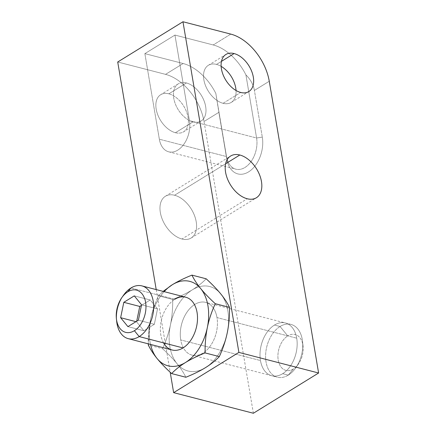 <?xml version="1.0" encoding="UTF-8"?>
<svg xmlns="http://www.w3.org/2000/svg" width="435" height="435" viewBox="0 0 435 435"><rect width="100%" height="100%" fill="white"/><g stroke="black" fill="none" stroke-linecap="round" stroke-linejoin="round"><path stroke-width="0.33" stroke-dasharray="2.17 1.63" d="M156.214 289.59L170.194 372.246M253.366 413.25L204.02 121.501A43.603 27.209 58.3 0 0 165.556 74.363L117.716 61.998L165.556 74.363A43.603 27.209 -121.7 0 1 204.02 121.501L218.881 112.333L226.776 159.014A26.704 17.498 -75.5 0 0 248.57 171.885A26.704 17.498 -75.5 0 0 262.3 137.101L254.404 90.42L269.265 81.253L254.404 90.42L262.3 137.101A26.704 17.498 104.5 0 1 248.57 171.885A26.704 17.498 104.5 0 1 226.776 159.014L215.831 93.443A43.603 27.209 58.3 0 0 183.135 63.515L165.556 74.363L117.716 61.998M181.977 239.011A24.529 15.307 -121.7 0 1 160.336 212.498A24.529 15.307 -121.7 0 1 174.576 195.25A24.529 15.307 -121.7 0 1 196.212 221.768A24.529 15.307 -121.7 0 1 181.977 239.011A24.529 15.307 -121.7 0 1 162.13 218.903A24.529 15.307 -121.7 0 1 165.398 196.256A24.529 15.307 -121.7 0 1 174.576 195.25L225.624 163.756L174.576 195.25A24.529 15.307 -121.7 0 1 194.423 215.358A24.529 15.307 -121.7 0 1 191.15 238.005A24.529 15.307 -121.7 0 1 181.977 239.011L247.221 198.762M175.425 132.713A21.799 13.605 -121.7 0 1 156.187 109.141A21.799 13.605 -121.7 0 1 168.845 93.813A21.799 13.605 -121.7 0 1 188.078 117.385A21.799 13.605 -121.7 0 1 175.425 132.713A21.799 13.605 -121.7 0 1 157.78 114.84A21.799 13.605 -121.7 0 1 160.684 94.705A21.799 13.605 -121.7 0 1 168.845 93.813L186.425 82.965A21.799 13.605 58.3 0 0 178.268 83.863A21.799 13.605 58.3 0 0 175.359 103.992A21.799 13.605 58.3 0 0 193.004 121.865L175.425 132.713L193.004 121.865A21.799 13.605 58.3 0 0 201.16 120.973A21.799 13.605 58.3 0 0 204.064 100.838A21.799 13.605 58.3 0 0 186.425 82.965L168.845 93.813A21.799 13.605 -121.7 0 1 186.484 111.686A21.799 13.605 -121.7 0 1 183.581 131.816A21.799 13.605 -121.7 0 1 175.425 132.713L193.004 121.865A21.799 13.605 58.3 0 0 205.657 106.537A21.799 13.605 58.3 0 0 186.425 82.965A21.799 13.605 58.3 0 0 173.766 98.294A21.799 13.605 58.3 0 0 193.004 121.865M236.036 90.507A21.799 13.605 -121.7 0 1 231.246 102.41A21.799 13.605 -121.7 0 1 223.09 103.307A21.799 13.605 -121.7 0 1 203.852 79.735A21.799 13.605 -121.7 0 1 216.51 64.407A21.799 13.605 58.3 0 0 203.721 78.882A21.799 13.605 58.3 0 0 221.671 102.867A21.799 13.605 58.3 0 0 236.036 90.507A21.799 13.605 -121.7 0 1 223.09 103.307L240.669 92.459L223.09 103.307A21.799 13.605 -121.7 0 1 205.445 85.434A21.799 13.605 -121.7 0 1 208.349 65.304A21.799 13.605 -121.7 0 1 216.51 64.407L221.469 61.346L216.51 64.407A21.799 13.605 -121.7 0 1 221.138 66.359A21.799 13.605 58.3 0 0 216.51 64.407A21.799 13.605 -121.7 0 1 221.138 66.359M230.8 34.109L213.221 44.957L230.8 34.109L213.221 44.957L174.952 35.066L144.866 53.63L183.135 63.515A43.603 27.209 -121.7 0 1 215.831 93.443L226.776 159.014L218.881 112.333L204.02 121.501L218.881 112.333L215.831 93.443L226.51 156.567A22.62 14.823 -75.5 0 0 244.965 167.464A22.62 14.823 -75.5 0 0 256.59 138.004L245.916 74.88A43.603 27.209 58.3 0 0 213.221 44.957L174.952 35.066L189.426 120.647L256.59 138.004L245.916 74.88C250.571 79.502 253.404 84.678 254.404 90.42L269.265 81.253M206.179 278.797C202.275 282.853 197.642 286.54 192.286 289.862C197.642 286.54 202.275 282.853 206.179 278.797C202.275 282.853 197.642 286.54 192.286 289.862A43.603 28.569 104.5 0 1 220.686 293.815A43.603 28.569 104.5 0 1 227.266 332.715A43.603 28.569 104.5 0 1 205.445 367.657A43.603 28.569 104.5 0 1 177.04 363.703A43.603 28.569 104.5 0 1 170.46 324.804A43.603 28.569 104.5 0 1 192.286 289.862A43.603 28.569 104.5 0 1 220.686 293.815A43.603 28.569 104.5 0 1 227.266 332.715A43.603 28.569 104.5 0 1 205.445 367.657A43.603 28.569 104.5 0 1 177.04 363.703C180.77 368.287 183.706 372.8 185.854 377.254C183.706 372.8 180.77 368.287 177.04 363.703A43.603 28.569 104.5 0 1 170.46 324.804A43.603 28.569 104.5 0 1 192.286 289.862C186.892 293.174 180.362 296.371 172.695 299.454C172.82 308.442 172.075 316.892 170.46 324.804C168.813 332.704 166.17 340.665 162.532 348.68C168.443 354.101 173.282 359.109 177.04 363.703C180.77 368.287 183.706 372.8 185.854 377.254M274.474 325.048A27.253 17.857 -75.5 0 0 260.462 360.544A27.253 17.857 -75.5 0 0 282.701 373.676A27.253 17.857 -75.5 0 0 296.713 338.18A27.253 17.857 -75.5 0 0 274.474 325.048A27.253 17.857 -75.5 0 0 260.059 352.877A27.253 17.857 -75.5 0 0 271.772 375.748A27.253 17.857 -75.5 0 0 282.701 373.676L288.28 375.117A27.253 17.857 104.5 0 1 277.351 377.188A27.253 17.857 104.5 0 1 265.638 354.318A27.253 17.857 104.5 0 1 280.058 326.495L274.474 325.048L280.058 326.495A27.253 17.857 104.5 0 1 290.988 324.423A27.253 17.857 104.5 0 1 302.7 347.293A27.253 17.857 104.5 0 1 288.28 375.117L282.701 373.676A27.253 17.857 -75.5 0 0 297.116 345.852A27.253 17.857 -75.5 0 0 285.409 322.977A27.253 17.857 -75.5 0 0 274.474 325.048A27.253 17.857 -75.5 0 0 264.948 371.202A27.253 17.857 -75.5 0 0 296.338 351.833A27.253 17.857 -75.5 0 0 274.474 325.048L280.058 326.495L287.752 335.923A18.531 12.142 104.5 0 1 303.054 346.162A18.531 12.142 104.5 0 1 298.437 364.013A18.531 12.142 104.5 0 1 293.342 368.983L288.28 375.117A27.253 17.857 -75.5 0 0 295.773 367.809A27.253 17.857 -75.5 0 0 302.559 341.551A27.253 17.857 -75.5 0 0 280.058 326.495A27.253 17.857 -75.5 0 0 266.046 361.985A27.253 17.857 -75.5 0 0 288.28 375.117L293.342 368.983A18.531 12.142 104.5 0 1 278.221 360.055A18.531 12.142 104.5 0 1 287.752 335.923L280.058 326.495A27.253 17.857 -75.5 0 0 270.526 372.643A27.253 17.857 -75.5 0 0 301.923 353.28A27.253 17.857 -75.5 0 0 280.058 326.495L287.752 335.923A18.531 12.142 -75.5 0 0 278.221 360.055A18.531 12.142 -75.5 0 0 293.342 368.983A18.531 12.142 -75.5 0 0 302.869 344.852A18.531 12.142 -75.5 0 0 287.752 335.923A18.531 12.142 104.5 0 1 302.619 354.133A18.531 12.142 104.5 0 1 281.271 367.303A18.531 12.142 104.5 0 1 287.752 335.923M218.881 112.333L226.51 156.567L159.34 139.205A22.62 14.823 -75.5 0 0 168.726 151.826A22.62 14.823 -75.5 0 0 184.429 143.436A22.62 14.823 -75.5 0 0 189.426 120.647L256.59 138.004L262.3 137.101L256.59 138.004A22.62 14.823 104.5 0 1 251.593 160.792A22.62 14.823 104.5 0 1 235.89 169.182A22.62 14.823 104.5 0 1 226.51 156.567L159.34 139.205L144.866 53.63L183.135 63.515L165.556 74.363A43.603 27.209 -121.7 0 1 204.02 121.501M215.831 93.443A43.603 27.209 58.3 0 0 183.135 63.515L144.866 53.63L174.952 35.066L189.426 120.647A22.62 14.823 104.5 0 1 177.795 150.108A22.62 14.823 104.5 0 1 159.34 139.205L144.866 53.63L174.952 35.066L213.221 44.957A43.603 27.209 -121.7 0 1 245.916 74.88C250.571 79.502 253.404 84.678 254.404 90.42L262.3 137.101L256.59 138.004L245.916 74.88C250.571 79.502 253.404 84.678 254.404 90.42M172.113 349.996A27.253 17.857 104.5 0 1 160.401 327.12A27.253 17.857 104.5 0 1 174.821 299.296L130.973 287.965L174.821 299.296A27.253 17.857 104.5 0 1 185.75 297.225M122.621 296.556A27.253 17.857 -75.5 0 0 116.569 319.991A27.253 17.857 -75.5 0 1 122.621 296.556M162.532 348.68C168.443 354.101 173.282 359.109 177.04 363.703A43.603 28.569 104.5 0 1 170.46 324.804A43.603 28.569 104.5 0 1 192.286 289.862C186.892 293.174 180.362 296.371 172.695 299.454C172.82 308.442 172.075 316.892 170.46 324.804C168.813 332.704 166.17 340.665 162.532 348.68L148.297 345.004C148.172 336.01 148.917 327.56 150.532 319.649A43.603 28.569 -75.5 0 1 164.158 291.646A43.603 28.569 -75.5 0 0 150.532 319.649A43.603 28.569 -75.5 0 0 150.521 344.411A43.603 28.569 -75.5 0 1 150.532 319.649C152.179 311.754 154.822 303.793 158.46 295.773L163.147 291.385L158.46 295.773L172.695 299.454C172.82 308.442 172.075 316.892 170.46 324.804C168.813 332.704 166.17 340.665 162.532 348.68C168.443 354.101 173.282 359.109 177.04 363.703A43.603 28.569 -75.5 0 0 205.445 367.657A43.603 28.569 -75.5 0 0 227.266 332.715A43.603 28.569 104.5 0 0 220.686 293.815A43.603 28.569 104.5 0 0 192.286 289.862C186.892 293.174 180.362 296.371 172.695 299.454L158.46 295.773L163.147 291.385M163.555 342.883A27.253 17.857 104.5 0 1 174.821 299.296A27.253 17.857 -75.5 0 0 163.555 342.883M148.297 345.004C148.172 336.01 148.917 327.56 150.532 319.649C152.179 311.754 154.822 303.793 158.46 295.773C154.822 303.793 152.179 311.754 150.532 319.649L148.292 343.835M135.97 321.666L136.579 321.824L136.704 321.215L136.579 321.824L135.97 321.666L136.579 321.824L143.865 330.752L127.923 326.631L143.865 330.752L154.333 324.298L157.508 308.91L150.222 299.981L141.435 305.403L150.222 299.981L134.274 295.865L150.222 299.981L141.435 305.403M141.56 304.794L157.508 308.91L141.56 304.794L157.508 308.91L150.222 299.981L134.274 295.865M138.384 320.176L154.333 324.298L138.384 320.176L154.333 324.298L157.508 308.91L150.222 299.981M136.704 321.215L136.579 321.824L143.865 330.752L154.333 324.298L157.508 308.91M116.694 321.53A27.253 17.857 104.5 0 1 123.48 295.273M296.713 338.18A27.253 17.857 104.5 0 1 290.689 365.639A27.253 17.857 104.5 0 1 271.772 375.748A27.253 17.857 104.5 0 1 260.462 360.544L180.742 339.942A27.253 17.857 -75.5 0 0 192.047 355.145A27.253 17.857 -75.5 0 0 210.964 345.037A27.253 17.857 -75.5 0 0 216.989 317.577L296.713 338.18L216.989 317.577A27.253 17.857 -75.5 0 0 205.684 302.374A27.253 17.857 -75.5 0 0 186.762 312.488A27.253 17.857 -75.5 0 0 180.742 339.942L260.462 360.544A27.253 17.857 104.5 0 1 266.486 333.09A27.253 17.857 104.5 0 1 285.409 322.977A27.253 17.857 104.5 0 1 296.713 338.18L216.989 317.577M168.845 93.813A21.799 13.605 58.3 0 0 159.966 119.418A21.799 13.605 58.3 0 0 187.588 126.558A21.799 13.605 58.3 0 0 168.845 93.813L186.425 82.965A21.799 13.605 58.3 0 0 177.551 108.571A21.799 13.605 58.3 0 0 205.168 115.71A21.799 13.605 58.3 0 0 186.425 82.965M174.576 195.25A24.529 15.307 58.3 0 0 164.593 224.058A24.529 15.307 58.3 0 0 195.658 232.083A24.529 15.307 58.3 0 0 174.576 195.25L225.624 163.756M216.51 64.407L221.469 61.346M223.09 103.307L240.669 92.459M183.135 63.515L165.556 74.363M174.952 35.066L189.426 120.647L256.59 138.004A22.62 14.823 -75.5 0 1 244.965 167.464A22.62 14.823 -75.5 0 1 226.51 156.567L159.34 139.205L144.866 53.63M293.342 368.983L288.28 375.117L282.701 373.676M174.821 299.296L130.973 287.965M172.695 299.454L158.46 295.773M127.923 326.631L143.865 330.752L154.333 324.298M136.579 321.824L143.865 330.752M213.221 44.957A43.603 27.209 -121.7 0 1 245.916 74.88M226.776 159.014A26.704 17.498 -75.5 0 0 248.57 171.885A26.704 17.498 -75.5 0 0 262.3 137.101M189.426 120.647A22.62 14.823 104.5 0 1 177.795 150.108A22.62 14.823 104.5 0 1 159.34 139.205M164.158 291.646A43.603 28.569 -75.5 0 0 150.532 319.649A43.603 28.569 -75.5 0 0 150.521 344.411M260.462 360.544A27.253 17.857 -75.5 0 0 291.211 364.829A27.253 17.857 -75.5 0 0 284.088 322.716A27.253 17.857 -75.5 0 0 260.462 360.544L180.742 339.942A27.253 17.857 -75.5 0 0 211.486 344.226A27.253 17.857 -75.5 0 0 204.363 302.113A27.253 17.857 -75.5 0 0 180.742 339.942M208.349 65.304L225.934 54.457M178.268 83.863L160.684 94.705M231.246 102.41L248.825 91.567M201.16 120.973L183.581 131.816M165.398 196.256L230.642 156.007M191.15 238.005L256.4 197.756M168.726 151.826L235.89 169.182M192.047 355.145L277.351 377.188M290.988 324.423L205.684 302.374M303.054 346.162L302.559 341.551M298.437 364.013L295.773 367.809"/><path stroke-width="0.65" d="M170.194 372.246L173.641 392.647L170.194 372.246L173.641 392.647L238.891 352.399L182.966 21.75L238.891 352.399L318.61 373.002L269.265 81.253A43.603 27.209 58.3 0 0 230.8 34.109L182.966 21.75L117.716 61.998L156.214 289.59M173.641 392.647L253.366 413.25L318.61 373.002L238.891 352.399L173.641 392.647L253.366 413.25L318.61 373.002L253.366 413.25L173.641 392.647L238.891 352.399L318.61 373.002L269.265 81.253L318.61 373.002M221.469 61.346L234.09 53.559A21.799 13.605 58.3 0 0 225.934 54.457A21.799 13.605 58.3 0 0 223.024 74.586A21.799 13.605 58.3 0 0 240.669 92.459A21.799 13.605 58.3 0 0 248.825 91.567A21.799 13.605 58.3 0 0 251.729 71.438A21.799 13.605 58.3 0 0 234.09 53.559L221.469 61.346L234.09 53.559A21.799 13.605 -121.7 0 1 253.322 77.131A21.799 13.605 -121.7 0 1 240.669 92.459A21.799 13.605 -121.7 0 1 221.431 68.893A21.799 13.605 -121.7 0 1 234.09 53.559A21.799 13.605 58.3 0 0 225.216 79.17A21.799 13.605 58.3 0 0 252.833 86.304A21.799 13.605 58.3 0 0 234.09 53.559M221.138 66.359A21.799 13.605 -121.7 0 1 236.036 90.507A21.799 13.605 58.3 0 0 221.138 66.359A21.799 13.605 -121.7 0 1 236.036 90.507M247.221 198.762A24.529 15.307 -121.7 0 1 225.58 172.244A24.529 15.307 -121.7 0 1 239.821 155.001A24.529 15.307 -121.7 0 1 261.457 181.515A24.529 15.307 -121.7 0 1 247.221 198.762A24.529 15.307 58.3 0 0 256.4 197.756A24.529 15.307 58.3 0 0 259.668 175.109A24.529 15.307 58.3 0 0 239.821 155.001A24.529 15.307 58.3 0 0 230.642 156.007A24.529 15.307 58.3 0 0 227.374 178.654A24.529 15.307 58.3 0 0 247.221 198.762M225.624 163.756L239.821 155.001A24.529 15.307 58.3 0 0 229.838 183.804A24.529 15.307 58.3 0 0 260.908 191.835A24.529 15.307 58.3 0 0 239.821 155.001M269.265 81.253A43.603 27.209 58.3 0 0 230.8 34.109L182.966 21.75L230.8 34.109A43.603 27.209 58.3 0 1 269.265 81.253M182.966 21.75L117.716 61.998L182.966 21.75L238.891 352.399M141.902 285.893L185.75 297.225A27.253 17.857 104.5 0 1 197.463 320.095A27.253 17.857 104.5 0 1 183.043 347.918A27.253 17.857 104.5 0 1 172.113 349.996L128.265 338.664A27.253 17.857 -75.5 0 0 139.195 336.587L183.043 347.918L139.195 336.587A27.253 17.857 -75.5 0 0 153.615 308.763A27.253 17.857 -75.5 0 0 141.902 285.893A27.253 17.857 -75.5 0 0 130.973 287.965A27.253 17.857 -75.5 0 0 122.621 296.556A27.253 17.857 -75.5 0 1 130.973 287.965A27.253 17.857 104.5 0 1 153.207 301.096A27.253 17.857 104.5 0 1 139.195 336.587L134.388 330.698A21.799 14.284 -75.5 0 0 145.6 302.303A21.799 14.284 -75.5 0 0 127.808 291.798L130.973 287.965L127.808 291.798A21.799 14.284 -75.5 0 0 116.602 320.193A21.799 14.284 -75.5 0 0 134.388 330.698A21.799 14.284 -75.5 0 0 145.6 302.303A21.799 14.284 -75.5 0 0 127.808 291.798A21.799 14.284 -75.5 0 0 121.816 297.643A21.799 14.284 -75.5 0 0 116.39 318.648A21.799 14.284 -75.5 0 0 134.388 330.698L139.195 336.587A27.253 17.857 104.5 0 1 116.694 321.53L116.39 318.648M121.816 297.643L123.48 295.273A27.253 17.857 104.5 0 1 130.973 287.965A27.253 17.857 -75.5 0 1 153.381 302.233A27.253 17.857 -75.5 0 1 137.509 337.517A27.253 17.857 -75.5 0 1 116.569 319.991A27.253 17.857 -75.5 0 0 128.265 338.664M150.521 344.411A43.603 28.569 -75.5 0 0 157.111 358.549C153.381 353.97 150.445 349.452 148.297 345.004C150.445 349.452 153.381 353.97 157.111 358.549C160.874 363.143 165.708 368.151 171.618 373.573L185.854 377.254C193.521 374.171 200.051 370.973 205.445 367.657C200.051 370.973 193.521 374.171 185.854 377.254L171.618 373.573L185.854 377.254C193.521 374.171 200.051 370.973 205.445 367.657C210.806 364.34 215.434 360.648 219.338 356.597L205.102 352.915C197.436 355.999 190.905 359.196 185.511 362.507C180.155 365.83 175.522 369.516 171.618 373.573C165.708 368.151 160.874 363.143 157.111 358.549A43.603 28.569 -75.5 0 0 185.511 362.507C180.155 365.83 175.522 369.516 171.618 373.573C165.708 368.151 160.874 363.143 157.111 358.549A43.603 28.569 -75.5 0 1 150.521 344.411A43.603 28.569 -75.5 0 0 157.111 358.549A43.603 28.569 -75.5 0 0 185.511 362.507A43.603 28.569 -75.5 0 0 207.337 327.566A43.603 28.569 -75.5 0 0 200.758 288.666A43.603 28.569 -75.5 0 0 172.352 284.707A43.603 28.569 -75.5 0 0 164.158 291.646A43.603 28.569 -75.5 0 1 172.352 284.707C177.746 281.396 184.277 278.199 191.944 275.116C194.092 279.564 197.028 284.082 200.758 288.666A43.603 28.569 -75.5 0 0 172.352 284.707C177.746 281.396 184.277 278.199 191.944 275.116L206.179 278.797L191.944 275.116C194.092 279.564 197.028 284.082 200.758 288.666C204.515 293.261 209.355 298.263 215.265 303.69C211.627 311.705 208.985 319.665 207.337 327.566C205.722 335.472 204.977 343.922 205.102 352.915C197.436 355.999 190.905 359.196 185.511 362.507A43.603 28.569 -75.5 0 0 207.337 327.566C205.722 335.472 204.977 343.922 205.102 352.915L219.338 356.597C222.976 348.576 225.618 340.616 227.266 332.715C228.881 324.804 229.626 316.354 229.501 307.366L215.265 303.69L229.501 307.366C227.353 302.918 224.416 298.399 220.686 293.815C216.924 289.226 212.09 284.218 206.179 278.797L191.944 275.116C184.277 278.199 177.746 281.396 172.352 284.707L163.147 291.385L172.352 284.707A43.603 28.569 -75.5 0 0 164.158 291.646M183.043 347.918A27.253 17.857 104.5 0 1 163.555 342.883A27.253 17.857 -75.5 0 0 187.382 344.417A27.253 17.857 -75.5 0 0 196.408 309.497A27.253 17.857 -75.5 0 0 174.821 299.296A27.253 17.857 104.5 0 1 197.055 312.428A27.253 17.857 104.5 0 1 183.043 347.918L139.195 336.587L134.388 330.698M229.501 307.366C229.626 316.354 228.881 324.804 227.266 332.715C225.618 340.616 222.976 348.576 219.338 356.597C215.434 360.648 210.806 364.34 205.445 367.657C210.806 364.34 215.434 360.648 219.338 356.597C222.976 348.576 225.618 340.616 227.266 332.715C228.881 324.804 229.626 316.354 229.501 307.366C227.353 302.918 224.416 298.399 220.686 293.815C216.924 289.226 212.09 284.218 206.179 278.797C212.09 284.218 216.924 289.226 220.686 293.815C224.416 298.399 227.353 302.918 229.501 307.366L215.265 303.69C211.627 311.705 208.985 319.665 207.337 327.566A43.603 28.569 -75.5 0 0 200.758 288.666C204.515 293.261 209.355 298.263 215.265 303.69C209.355 298.263 204.515 293.261 200.758 288.666C197.028 284.082 194.092 279.564 191.944 275.116M171.618 373.573C175.522 369.516 180.155 365.83 185.511 362.507A43.603 28.569 -75.5 0 1 157.111 358.549C153.381 353.97 150.445 349.452 148.297 345.004L148.292 343.835M163.147 291.385L172.352 284.707A43.603 28.569 -75.5 0 1 200.758 288.666A43.603 28.569 -75.5 0 1 207.337 327.566C208.985 319.665 211.627 311.705 215.265 303.69M127.923 326.631L120.636 317.702L123.812 302.32L134.274 295.865L141.56 304.794L138.384 320.176L127.923 326.631L120.636 317.702L135.97 321.666L120.636 317.702L123.812 302.32L139.755 306.441L136.704 321.215L139.755 306.441L123.812 302.32L134.274 295.865L141.56 304.794L138.384 320.176L127.923 326.631L138.384 320.176L141.56 304.794L134.274 295.865L123.812 302.32L120.636 317.702L127.923 326.631M123.812 302.32L139.755 306.441L141.435 305.403L139.755 306.441L136.704 321.215M219.338 356.597L205.102 352.915C204.977 343.922 205.722 335.472 207.337 327.566A43.603 28.569 -75.5 0 1 185.511 362.507C190.905 359.196 197.436 355.999 205.102 352.915M127.808 291.798A21.799 14.284 -75.5 0 0 120.185 328.719A21.799 14.284 -75.5 0 0 145.301 313.227A21.799 14.284 -75.5 0 0 127.808 291.798L130.973 287.965M120.636 317.702L135.97 321.666M141.435 305.403L139.755 306.441"/></g></svg>
